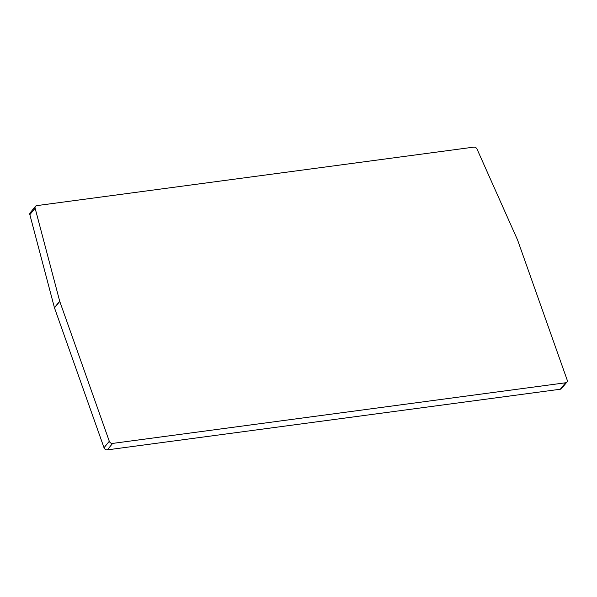 <?xml version="1.0" encoding="UTF-8"?>
<svg xmlns="http://www.w3.org/2000/svg" width="597" height="597" viewBox="0 0 597 597"><rect width="100%" height="100%" fill="white"/><g stroke="black" fill="none" stroke-linecap="round" stroke-linejoin="round"><path stroke-width="0.9" d="M560.299 389.237L565.575 382.781A2.813 2.261 39.3 0 0 566.874 382.087L561.598 388.543A2.813 2.261 -140.7 0 1 560.299 389.237L107.348 449.869A2.813 2.261 -140.7 0 1 104.02 447.728L54.491 307.865A2.813 2.261 39.3 0 1 54.424 307.649L29.85 214.674A2.813 2.261 -140.7 0 1 30.193 212.778L35.469 206.323A2.813 2.261 39.3 0 0 35.126 208.219L59.7 301.194L54.424 307.649M59.7 301.194A2.813 2.261 -140.7 0 0 59.767 301.41L109.296 441.273A2.813 2.261 39.3 0 0 112.624 443.414L107.348 449.869M566.874 382.087A2.813 2.261 39.3 0 0 567.15 379.976L517.621 240.113A2.813 2.261 -140.7 0 0 517.539 239.904L477.018 149.056A2.813 2.261 39.3 0 0 473.779 147.131L36.768 205.629A2.813 2.261 39.3 0 0 35.469 206.323M565.575 382.781L112.624 443.414M109.296 441.273L104.02 447.728M59.767 301.41L54.491 307.865M29.85 214.674L35.126 208.219"/></g></svg>
